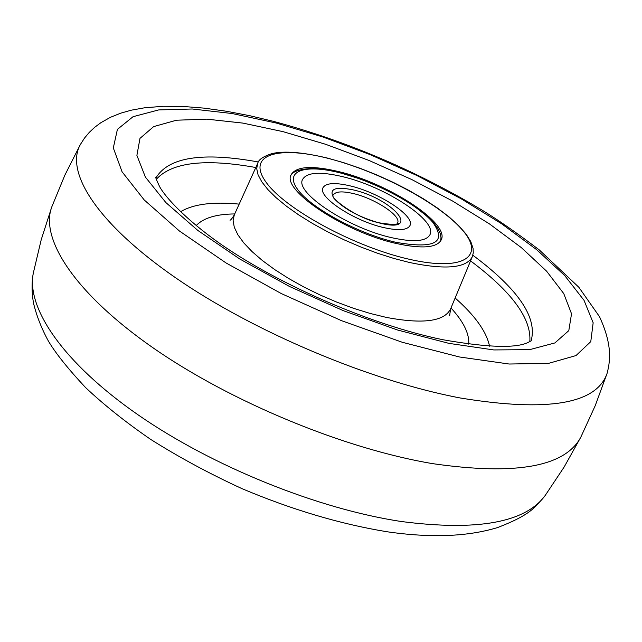 <?xml version="1.0" encoding="UTF-8"?>
<svg xmlns="http://www.w3.org/2000/svg" width="642" height="642" viewBox="0 0 642 642"><rect width="100%" height="100%" fill="white"/><g stroke="black" fill="none" stroke-linecap="round" stroke-linejoin="round"><path stroke-width="0.96" d="M392.045 237.765C348.325 228.295 294.357 192.448 302.639 179.375C306.876 172.281 320.222 171.382 342.668 176.678C385.2 186.557 437.732 220.864 429.947 234.731C426.192 241.424 413.56 242.435 392.045 237.765C348.325 228.295 294.357 192.448 302.639 179.375C306.876 172.281 320.222 171.382 342.668 176.678C385.2 186.557 437.732 220.864 429.947 234.731C426.192 241.424 413.56 242.435 392.045 237.765M398.698 223.881L397.583 222.918C401.587 215.993 374.928 198.474 353.301 193.547C342.082 190.963 335.429 191.444 333.35 194.983C328.503 196.645 356.406 218.689 379.863 222.943C404.3 226.674 395.263 221.731 397.591 222.918M383.828 227.605C398.634 230.855 407.349 230.181 409.965 225.567C415.334 216.185 379.294 192.584 350.099 185.867C334.851 182.32 325.815 182.946 322.974 187.745C317.365 196.757 354.079 221.081 383.828 227.605C354.079 221.081 317.365 196.757 322.974 187.745C325.815 182.946 334.851 182.32 350.099 185.867C379.294 192.584 415.334 216.185 409.965 225.567C407.349 230.181 398.634 230.855 383.828 227.605M396.748 243.583C345.107 232.476 281.316 190.048 291.139 174.72C296.187 166.318 311.988 165.267 338.543 171.566C388.538 183.243 450.323 223.528 441.198 239.972C436.817 247.812 421.995 249.016 396.748 243.583M489.541 346.166C486.484 331.609 475.016 315.559 455.138 298.016M239.185 204.116C212.791 201.54 193.234 204.1 180.498 211.788M395.681 242.259C434.843 249.224 447.185 242.556 432.724 222.244C416.923 203.811 374.374 181.357 339.474 172.722C304.396 163.838 283.724 171.005 297.856 189.727C311.418 208.313 358.589 233.808 395.681 242.259M353.381 189.928C393.016 198.811 422.532 233.608 380.297 223.231C359.528 217.373 344.096 209.115 334 198.442C328.383 189.005 334.843 186.164 353.381 189.928M401.812 521.577C477.423 531.255 525.188 522.596 545.098 495.616C535.388 506.779 531.656 514.435 497.678 527.531C467.593 536.696 430.686 538.1 386.965 531.745C340.3 524.089 291.99 509.732 242.042 488.674C209.725 473.828 179.343 457.449 150.894 439.545C125.872 422.356 104.076 404.998 85.482 387.479C67.891 368.62 55.517 353.124 48.351 340.998C41.449 328.335 36.482 315.631 33.456 302.872C31.683 292.351 31.635 282.416 33.312 273.083C26.194 307.951 63.028 362.634 137.661 414.555C212.189 466.381 318.183 509.154 401.812 521.577M80.419 144.434L64.866 175.154L51.777 206.933C39.716 238.728 74.713 293.185 152.7 347.579C230.534 401.86 344.393 448.918 432.82 463.668C515.975 475.634 565.329 466.742 580.89 436.993L595.198 405.744L607.067 373.427C596.506 404.075 547.642 412.276 460.491 398.024C370.755 381.171 253.783 331.89 175.547 277.753C97.111 223.512 64.633 171.887 80.419 144.434L84.495 138.086L89.278 132.38L94.615 127.357L100.914 122.67L110.504 117.277L120.712 113.169L131.45 110.151L144.731 107.768L163.317 106.283L183.171 106.46L204.244 108.145L226.417 111.243L249.537 115.664L273.412 121.33C346.865 141.128 416.642 170.86 482.76 210.544C499.043 220.535 517.901 233.68 539.344 249.971L578.835 287.255L599.572 316.779C610.975 341.857 611.288 357.843 607.067 373.427M327.805 158.293C277.625 145.389 246.255 154.842 265.94 182.031C284.783 209.027 354.874 247.138 409.46 259.312C464.327 271.879 485.986 256.038 461.702 229.234C438.141 202.551 377.785 170.852 327.805 158.293M257.699 163.349C258.413 159.738 263.172 156.488 271.975 153.599C284.125 150.693 302.639 152.186 327.516 158.093L343.647 162.667L360.258 168.34L376.974 174.993L393.41 182.448L409.187 190.554L423.953 199.116L437.338 207.96L449.023 216.868L458.709 225.663L466.132 234.153L470.811 241.665L473.082 248.406L473.266 252.908L472.319 256.672C466.557 268.099 445.604 270.041 409.46 262.49L393.827 258.437L377.464 253.229L360.764 246.977L344.152 239.851L328.046 232.019L312.839 223.673L298.915 215.046L286.605 206.331L276.172 197.752L267.842 189.518L261.775 181.798L258.052 174.776L256.704 168.589L257.699 163.349L234.314 214.821L233.11 220.543L234.274 227.22L237.837 234.715L243.775 242.893L252.009 251.56L262.385 260.524L274.68 269.568L288.635 278.476L303.899 287.022L320.109 294.983L336.865 302.165L353.734 308.385L370.306 313.489L386.155 317.365C422.869 324.322 444.36 321.498 450.62 308.874L449.617 315.679M468.74 344.168C469.438 333.728 463.524 321.666 450.997 307.975M234.723 213.938C216.161 214.107 203.305 218.015 196.147 225.647M255.805 167.522C204.991 158.365 171.823 162.29 156.303 179.303M258.421 161.993C202.591 151.825 168.453 157.113 155.99 177.866M283.05 131.65L242.885 123.095L206.796 119.147L176.478 120.215L153.663 126.594L139.988 138.375L136.89 155.388L145.389 177.088L165.861 202.559L197.832 230.446L239.827 259.039L289.398 286.42L343.269 310.656L397.711 330.06L448.999 343.382L493.818 349.938L529.65 349.649L554.873 342.94L568.804 330.638L571.532 313.802L563.756 293.595L546.583 271.165L521.336 247.611L489.485 223.922L452.498 200.986L411.875 179.6L369.094 160.484L325.646 144.298L283.05 131.65M276.108 123.007L232.075 113.522L192.311 108.996L158.686 109.926L133.087 116.667L117.406 129.379L113.313 147.933L122.076 171.799L144.257 199.999L179.439 231.024L226.048 262.955L281.316 293.579L341.504 320.671L402.309 342.282L459.447 356.976L509.138 364.022L548.565 363.364L575.994 355.572L590.776 341.624L593.16 322.774L584.027 300.328L564.703 275.57L536.696 249.706L501.635 223.785L461.117 198.755L416.746 175.435L370.073 154.594L322.661 136.898L276.108 123.007M531.07 340.958C537.747 317.694 518.327 289.109 472.825 255.219M529.802 341.704C531.664 318.753 511.915 291.813 470.562 260.901M440.589 241.055L441.014 237.821L440.316 233.688L438.045 228.737L434.136 223.328L428.599 217.518L413.48 205.584L404.235 199.678L383.435 188.588L361.077 179.246L339.104 172.473C312.493 164.617 291.34 170.09 290.754 175.908M580.89 436.993L564.117 467.063L545.098 495.616M472.319 256.672L450.62 308.874M230.013 220.206C230.775 220.118 232.211 218.32 234.314 214.821M155.95 177.473C155.244 176.847 156.463 179.896 159.601 186.613C165.355 197.287 185.827 219.5 219.668 243.366C279.206 285.144 372.745 325.47 443.092 339.762C487.19 347.491 515.43 348.429 527.82 342.595L531.383 340.717M51.777 206.933L41.224 239.699L33.312 273.083"/></g></svg>
